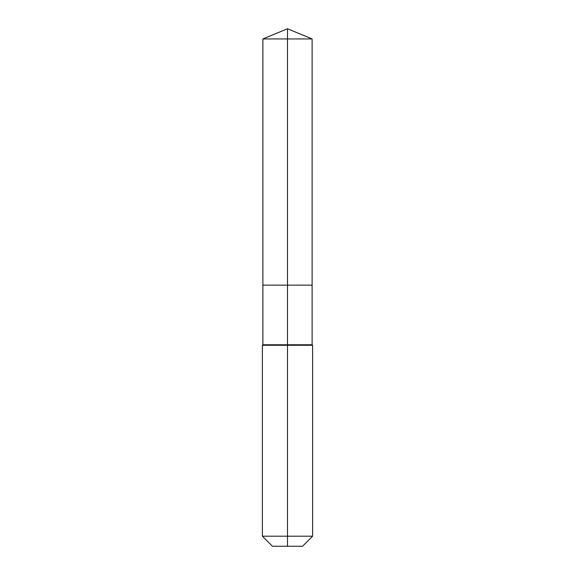 <?xml version="1.0" encoding="UTF-8"?>
<svg xmlns="http://www.w3.org/2000/svg" width="575" height="575" viewBox="0 0 575 575"><rect width="100%" height="100%" fill="white"/><g stroke="black" fill="none" stroke-linecap="round" stroke-linejoin="round"><path stroke-width="0.86" d="M262.38 536.202L312.62 536.202L302.572 546.25L272.428 546.25L262.38 536.202L262.38 345.28L287.5 345.28L287.5 344.777L262.883 344.777L262.883 285.135L287.5 285.135L287.5 38.949L312.117 38.949L287.5 28.75L287.5 38.949L262.883 38.949L262.883 285.135L312.117 285.135L312.117 38.949M287.5 344.777L312.117 344.777L312.117 285.135L287.5 285.135L287.5 344.777M287.5 546.25L287.5 345.28L312.62 345.28L312.117 344.777M287.5 28.75L262.883 38.949M312.62 536.202L312.62 345.28M262.883 344.777L262.38 345.28"/></g></svg>
